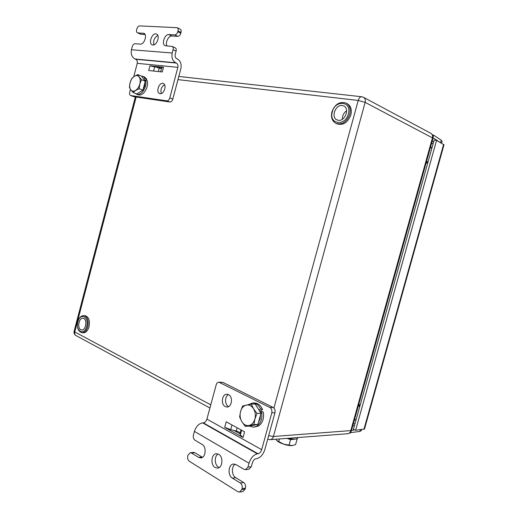 <?xml version="1.0" encoding="UTF-8"?>
<svg xmlns="http://www.w3.org/2000/svg" width="518" height="518" viewBox="0 0 518 518"><rect width="100%" height="100%" fill="white"/><g stroke="black" fill="none" stroke-linecap="round" stroke-linejoin="round"><path stroke-width="0.78" d="M342.281 105.536C335.522 104.332 330.672 117.359 336.92 119.865L338.254 120.267C344.917 121.626 349.98 108.625 343.797 105.996L342.281 105.536M346.626 110.729C343.712 112.827 342.314 115.65 342.417 119.198M346.069 103.076C349.682 105.283 350.906 109.045 349.741 114.355C346.697 121.995 342.113 125.013 335.994 123.401L337.127 123.925C343.246 125.537 347.824 122.533 350.861 114.905C352.026 109.609 350.803 105.853 347.19 103.645L346.069 103.076C339.659 101.243 334.945 104.176 331.921 111.869M83.741 318.492L82.925 318.253C78.93 317.612 77.001 328.011 80.808 329.701L81.689 329.953C85.697 330.568 87.568 320.085 83.741 318.492M83.884 315.591C87.529 316.789 88.824 320.48 87.782 326.664C86.564 330.633 84.661 332.653 82.077 332.737L83.346 332.828C85.93 332.744 87.833 330.724 89.044 326.761C90.093 320.59 88.792 316.906 85.146 315.708L83.884 315.591C81.002 315.669 78.969 317.709 77.784 321.704M351.515 430.4L354.752 429.882M350.155 432.692L359.932 431.41L361.59 430.335L361.428 429.597M350.893 431.837L350.628 432.918M439.523 142.061L433.093 137.846M441.219 143.026L442.223 141.88L441.31 140.236L433.683 135.185L432.595 135.03M433.145 136.927L433.683 135.185M364.517 428.969L355.613 430.283L353.431 429.28L434.155 140.002L436.557 140.378L443.997 144.807M355.613 430.283L436.557 140.378M426.217 162.607L428.036 161.946M431.863 148.213L430.555 147.047M426.061 163.157L427.803 162.769M431.954 147.895L430.568 147.002M426.308 162.276L428.172 161.454M431.798 148.452L430.536 147.118M359.673 406.908L359.006 405.892M354.526 419.969L356.093 419.735M359.816 406.41L358.637 404.862M354.759 419.962L356.054 419.878M360.081 405.445L358.832 404.17M354.422 419.975L356.138 419.586M359.66 406.967L358.521 405.264M294.988 439.141L296.872 438.817M286.901 438.39L290.559 439.607L293.861 439.348L287.011 438.383M276.955 440.708C278.315 441.945 280.549 443.097 283.644 444.166C287.05 445.266 289.886 445.752 292.139 445.61L292.683 445.538M276.677 440.417L275.874 439.238M297.131 439.089L295.636 444.522L292.139 445.61L283.644 444.166L276.703 440.442M290.559 439.607L289.044 445.098M279.429 438.966L278.697 441.634M297.721 437.911L297.636 438.215C296.691 439.406 293.712 439.452 288.701 438.345L288.675 438.254M160.075 93.674C163.979 94.509 167.107 84.751 163.325 83.508L162.781 83.372C158.845 82.621 155.801 92.346 159.589 93.551L160.075 93.674M152.888 44.982C156.896 45.578 160.334 35.483 156.591 34.059L155.795 33.858C151.742 33.359 148.401 43.421 152.15 44.801L152.888 44.982M176.088 51.133L173.057 49.741C173.42 48.09 173.141 46.989 172.229 46.439L175.252 47.844C176.165 48.394 176.444 49.495 176.088 51.133L175.233 54.39C174.864 56.43 175.382 57.88 176.787 58.735L177.389 59C180.529 60.917 181.676 64.135 180.84 68.654L172.811 99.119C172.17 101.042 171.18 102.007 169.852 102.007L166.848 100.842C168.182 100.835 169.166 99.864 169.807 97.934L172.811 99.119M173.057 49.741L172.203 53.004C171.367 57.621 172.546 60.878 175.719 62.782L176.321 63.054C177.726 63.895 178.237 65.326 177.862 67.34L169.807 97.934M178.004 30.925C178.36 29.312 178.095 28.237 177.214 27.681L180.225 29.17C181.106 29.72 181.371 30.795 181.015 32.401L178.004 30.925L177.791 31.74L180.801 33.21C180.147 35.185 179.137 36.228 177.771 36.351L171.872 36.02C168.518 35.593 164.964 42.845 166.971 45.979M181.015 32.401L180.801 33.21M157.828 35.418C154.338 37.555 153.037 40.695 153.924 44.839M177.214 27.681L139.607 25.9C138.377 26.036 137.458 27.04 136.856 28.904L136.655 29.681C136.312 31.242 136.558 32.271 137.38 32.776L140.799 34.266L145.059 34.505M140.799 34.266L137.38 32.776M172.229 46.439L165.1 45.701C161.24 44.25 164.672 34.059 168.855 34.576L174.76 34.9C176.126 34.771 177.137 33.722 177.791 31.74M133.761 76.664L137.238 63.332C137.574 61.422 137.05 60.069 135.645 59.266L135.049 59.007C131.876 57.194 130.672 54.112 131.43 49.754L132.232 46.665C132.835 44.807 133.748 43.823 134.971 43.719L140.346 44.095C144.231 44.677 147.578 34.712 143.946 33.359L137.794 32.874M161.642 68.013L154.668 66.848L153.574 71.037M164.588 84.745C161.37 86.817 160.282 89.743 161.312 93.518M130.445 89.349L129.694 92.236C129.345 93.907 129.629 94.988 130.562 95.487L133.793 96.678L169.852 102.007M133.793 96.678L130.562 95.487M130.801 95.552L166.848 100.842M149.916 65.857L148.698 70.513L162.251 71.97L163.494 67.223L149.916 65.857L154.668 66.848M161.493 68.577L157.258 67.567M160.651 71.795L161.771 67.508L163.494 67.223M228.516 394.632L226.884 394.23C221.944 393.939 220.564 404.454 225.265 406.598L227.007 407.025C231.941 407.239 233.217 396.665 228.516 394.632C224.611 396.354 224.598 404.739 228.496 406.526L228.613 406.585M218.7 454.305L216.369 453.742C211.273 453.859 210.256 464.886 215.112 467.514L217.579 468.104C222.669 467.896 223.562 456.798 218.7 454.305M218.084 453.995C214.18 456.112 214.433 464.937 218.486 467.139L219.224 467.501M198.575 457.349L191.524 453.017L190.294 452.706L193.674 452.415L194.904 452.726L201.955 457.038L198.575 457.349L200.835 457.912C205.788 457.802 206.786 446.827 202.078 444.418L194.988 440.203C193.499 439.063 192.981 437.341 193.428 435.036L194.412 431.384C196.134 426.372 198.88 423.543 202.642 422.882L203.302 422.85C204.96 422.558 206.164 421.315 206.909 419.12L216.207 384.732C216.718 383.113 217.605 382.265 218.874 382.18L269.872 407.485L273.051 407.401L223.012 382.446L219.794 382.407M242.068 488.636C242.541 486.156 241.932 484.265 240.242 482.951L243.602 482.491C245.286 483.793 245.895 485.677 245.428 488.144L242.068 488.636L241.802 489.607L239.484 492.074L237.853 491.705L189.303 461.247C187.833 460.062 187.315 458.32 187.762 456.021L188.008 455.108L190.294 452.706M243.602 482.491L235.755 477.693L232.394 478.127C227.37 475.407 228.283 464.251 233.527 464.037L236.072 464.633L243.972 469.321L245.5 469.671L247.947 467.139L251.282 466.757L252.35 462.865C253.16 460.483 254.39 459.09 256.047 458.695L256.708 458.624C260.405 457.724 263.144 454.642 264.918 449.365L274.961 412.742L271.782 412.859C272.248 410.411 271.607 408.618 269.872 407.485M251.282 466.757L248.841 469.276L245.5 469.671M235.755 477.693C231.54 475.394 231.216 466.394 235.243 464.238M241.802 489.607L245.163 489.115L245.428 488.144M245.163 489.115L242.851 491.569L239.484 492.074M201.955 457.038L202.493 457.316M232.394 478.127L240.242 482.951M247.947 467.139L249.022 463.228L194.412 431.384M249.022 463.228C250.854 457.841 253.645 454.713 257.381 453.839L258.035 453.774L203.302 422.85M231.967 424.948L230.698 429.616L233.832 430.413L240.203 433.935L240.307 434.939L241.595 430.212M218.874 382.18L223.012 382.446M273.051 407.401C274.786 408.527 275.421 410.314 274.961 412.742M258.035 453.774C259.68 453.386 260.904 452.013 261.7 449.663L271.782 412.859M243.026 437.509L244.574 431.844L226.211 421.794L224.702 427.337L243.026 437.509L240.307 434.939M233.832 430.413L236.253 431.028C238.526 431.675 239.815 432.388 240.119 433.165L240.203 433.935M230.698 429.616L224.702 427.337M135.399 93.415L136.616 94.192C138.397 94.794 140.242 94.159 142.159 92.288C145.422 88.455 146.594 84.259 145.668 79.694L144.8 80.581M136.616 94.192L138.183 94.788C139.957 95.39 141.809 94.762 143.726 92.897C146.847 89.284 148.057 85.243 147.345 80.769L145.668 79.694M141.505 76.14L143.065 76.399L145.053 78.231L144.153 79.163M145.053 78.231L146.808 79.228L144.619 77.033L143.065 76.399M146.808 79.228L146.095 79.96M145.034 82.006L144.671 85.917L143.026 89.666M142.476 90.43L138.319 93.026M142.78 77.855L144.749 80.517M137.794 74.605L134.227 76.34L131.766 78.503L130.063 82.744C130.879 79.843 132.271 77.706 134.227 76.34C136.208 75.155 137.84 75.35 139.122 76.923L137.794 74.605L141.485 76.114L145.247 81.184L142.897 90.171L136.823 93.959L133.113 92.541L135.593 90.43C133.599 91.582 131.98 91.356 130.73 89.756L133.113 92.541M139.828 83.994C138.986 86.94 137.574 89.083 135.593 90.43L139.193 88.727L139.828 83.994L141.55 79.694L139.122 76.923C140.3 78.671 140.533 81.028 139.828 83.994M130.063 82.744C129.364 85.658 129.584 87.995 130.73 89.756L129.442 87.406L130.063 82.744M145.247 81.184L141.55 79.694M142.897 90.171L139.193 88.727M260.548 414.821L260.094 418.809L258.527 422.215M255.186 424.941L253.153 425.336M256.572 406.183L260.127 411.907M251.262 404.105L242.625 405.989L240.54 411.512C241.608 407.964 243.538 405.814 246.341 405.063C249.184 404.577 251.58 405.801 253.535 408.754L251.262 404.105L255.238 404.027L260.968 413.267L257.925 424.404L249.21 426.107L245.208 426.32L248.964 425.498C246.095 425.919 243.713 424.637 241.815 421.665L245.208 426.32M254.882 419.036C253.781 422.649 251.813 424.805 248.964 425.498L253.943 424.611L254.882 419.036L256.999 413.409L253.535 408.754C255.335 411.888 255.788 415.313 254.882 419.036M240.54 411.512C239.646 415.158 240.074 418.544 241.815 421.665L239.627 416.996L240.54 411.512M260.968 413.267L256.999 413.409M257.925 424.404L253.943 424.611M253.542 427.175L256.695 426.204C261.111 422.999 262.704 418.065 261.46 411.409L263.293 412.05C264.232 418.434 262.594 423.122 258.378 426.113L253.542 427.175L249.378 426.074M248.187 404.681L252.622 402.985C256.028 403.075 258.689 405.063 260.606 408.955L262.548 409.537L259.894 411.117M252.622 402.985L254.299 402.952C257.925 403.075 260.671 405.27 262.548 409.537M261.46 411.409L260.263 412.121M260.606 408.955L259.337 409.712M268.68 435.644L273.413 436.493C272.818 438.403 271.736 439.465 270.163 439.672L347.675 433.734C349.164 433.54 350.181 432.608 350.718 430.918L432.459 137.872L365.138 102.383L273.413 436.493L351.469 430.549M136.156 97.028L74.754 331.941L210.774 404.836M273.912 408.042L358.223 100.453L177.946 79.617M432.977 138.384L432.459 137.872C432.925 135.807 432.388 134.291 430.859 133.333L363.506 97.313C365.119 98.336 365.663 100.026 365.138 102.383L358.223 100.453C359.032 97.934 360.217 96.711 361.778 96.762L363.506 97.313M135.36 96.911L74.126 331.248L74.754 331.941C74.391 333.683 74.819 334.9 76.049 335.599L209.919 407.983M332.323 111.856C328.457 124.255 345.176 126.761 348.361 113.973C352.162 101.25 335.256 99.326 332.323 111.856M77.914 321.84C75.181 331.222 84.343 336.156 86.7 326.385C89.42 316.796 80.154 312.199 77.914 321.84M354.338 426.029L352.92 425.349M360.353 429.72L359.932 431.41M432.109 141.479L433.683 141.712M441.31 140.236L440.559 142.651M443.622 144.392L363.94 429.299M354.908 423.989L353.483 423.323M431.572 143.415L433.139 143.654M131.43 49.754L172.203 53.004M144.58 33.812L143.195 33.171M171.872 36.02L168.855 34.576M177.771 36.351L174.76 34.9M135.049 59.007L175.719 62.782M135.645 59.266L176.321 63.054M137.238 63.332L177.862 67.34M159.259 68.123L158.366 71.549M194.904 452.726L191.524 453.017M257.381 453.839L202.642 422.882M261.7 449.663L206.909 419.12M240.119 433.165L241.012 429.895M236.253 431.028L237.14 427.777M347.675 433.734C349.566 433.495 350.822 432.465 351.444 430.639L432.99 138.325C433.436 136.156 432.724 134.492 430.859 133.333M178.788 76.437L361.622 96.743M74.1 331.345C73.763 333.113 74.339 334.486 75.822 335.483M267.702 439.212L270.163 439.672M335.994 123.401C332.083 121.134 330.724 117.301 331.921 111.888M82.077 332.737C78.114 331.494 76.677 327.823 77.778 321.723M364.497 429.053L444.01 144.755M297.636 438.215L297.818 437.555"/></g></svg>

